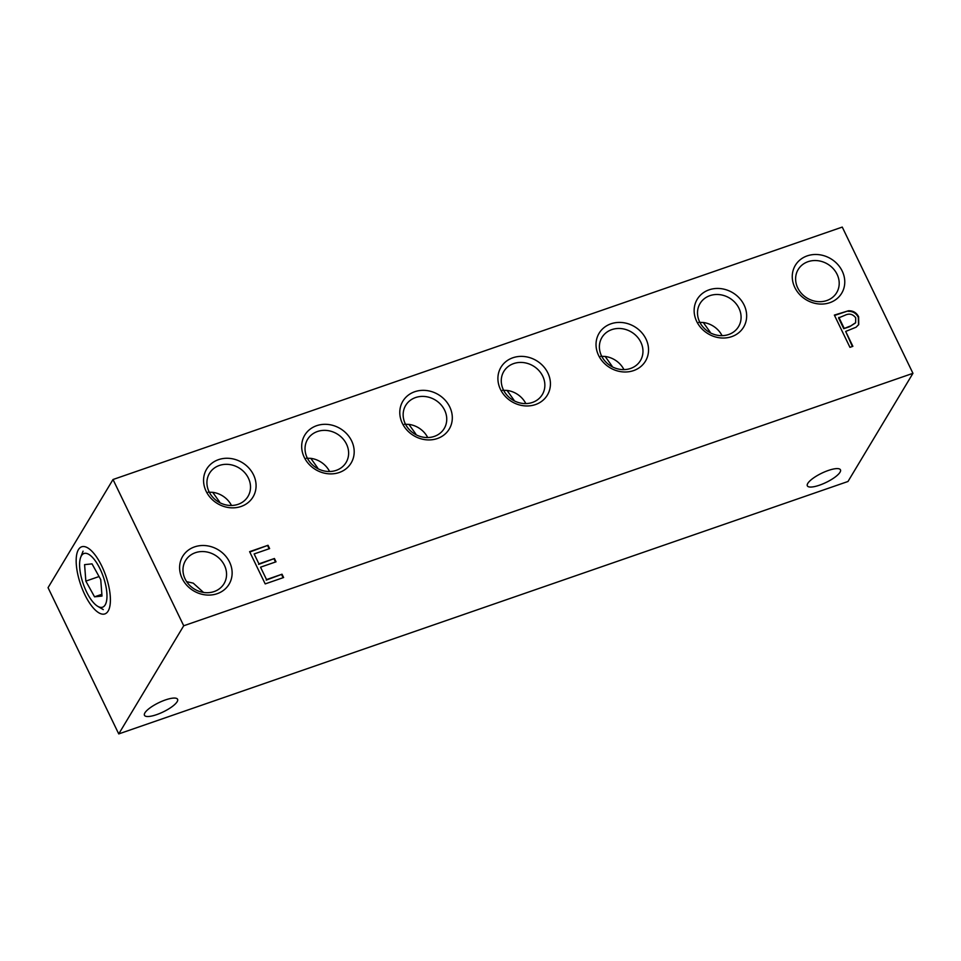 <?xml version="1.0" encoding="UTF-8"?>
<svg xmlns="http://www.w3.org/2000/svg" width="961" height="961" viewBox="0 0 961 961"><rect width="100%" height="100%" fill="white"/><g stroke="black" fill="none" stroke-linecap="round" stroke-linejoin="round"><path stroke-width="1.44" d="M186.65 581.669L193.245 583.147L203.516 592.432M84.76 594.547A35.509 13.31 -109.1 0 0 109.001 609.274A35.509 13.31 -109.1 0 0 101.818 566.161A35.509 13.31 -109.1 0 0 87.751 547.902A35.509 13.31 -109.1 0 0 76.243 558.233A35.509 13.31 -109.1 0 0 84.76 594.547M218.507 459.658A27.052 23.929 31 0 0 206.122 491.263A27.052 23.929 31 0 0 241.127 506.459A27.052 23.929 31 0 0 253.524 474.854A27.052 23.929 31 0 0 218.507 459.658M219.324 465.472A22.451 19.857 31 0 0 209.474 473.341A22.451 19.857 31 0 0 212.97 497.45A22.451 19.857 31 0 0 238.1 504.321A22.451 19.857 31 0 0 247.962 496.465A22.451 19.857 31 0 0 244.454 472.356A22.451 19.857 31 0 0 219.324 465.472M316.625 425.699A27.052 23.929 31 0 0 304.241 457.304A27.052 23.929 31 0 0 339.245 472.5A27.052 23.929 31 0 0 351.63 440.895A27.052 23.929 31 0 0 316.625 425.699M317.442 431.513A22.451 19.857 31 0 0 307.58 439.369A22.451 19.857 31 0 0 311.088 463.478A22.451 19.857 31 0 0 336.218 470.361A22.451 19.857 31 0 0 346.08 462.493A22.451 19.857 31 0 0 342.572 438.384A22.451 19.857 31 0 0 317.442 431.513M414.744 391.728A27.052 23.929 31 0 0 402.347 423.333A27.052 23.929 31 0 0 437.363 438.528A27.052 23.929 31 0 0 449.748 406.923A27.052 23.929 31 0 0 414.744 391.728M415.56 397.554A22.451 19.857 31 0 0 405.698 405.41A22.451 19.857 31 0 0 409.206 429.519A22.451 19.857 31 0 0 434.336 436.39A22.451 19.857 31 0 0 444.198 428.534A22.451 19.857 31 0 0 440.691 404.425A22.451 19.857 31 0 0 415.56 397.554M512.862 357.768A27.052 23.929 31 0 0 500.465 389.373A27.052 23.929 31 0 0 535.481 404.569A27.052 23.929 31 0 0 547.866 372.964A27.052 23.929 31 0 0 512.862 357.768M513.679 363.582A22.451 19.857 31 0 0 503.816 371.439A22.451 19.857 31 0 0 507.324 395.56A22.451 19.857 31 0 0 532.454 402.431A22.451 19.857 31 0 0 542.316 394.563A22.451 19.857 31 0 0 538.809 370.453A22.451 19.857 31 0 0 513.679 363.582M610.968 323.809A27.052 23.929 31 0 0 598.583 355.402A27.052 23.929 31 0 0 633.599 370.598A27.052 23.929 31 0 0 645.984 339.005A27.052 23.929 31 0 0 610.968 323.809M611.785 329.623A22.451 19.857 31 0 0 601.934 337.479A22.451 19.857 31 0 0 605.442 361.588A22.451 19.857 31 0 0 630.572 368.459A22.451 19.857 31 0 0 640.422 360.603A22.451 19.857 31 0 0 636.915 336.494A22.451 19.857 31 0 0 611.785 329.623M219.601 501.966L212.705 492.32L208.153 492.164M317.719 468.007L310.823 458.349L306.271 458.205M415.825 434.036L408.93 424.39L404.389 424.233M513.943 400.076L507.048 390.418L502.507 390.274M612.061 366.117L605.166 356.459L600.613 356.303M709.086 289.838A27.052 23.929 31 0 0 696.701 321.442A27.052 23.929 31 0 0 731.705 336.638A27.052 23.929 31 0 0 744.102 305.033A27.052 23.929 31 0 0 709.086 289.838M709.903 295.652A22.451 19.857 31 0 0 700.052 303.52A22.451 19.857 31 0 0 703.548 327.629A22.451 19.857 31 0 0 728.678 334.5A22.451 19.857 31 0 0 738.541 326.644A22.451 19.857 31 0 0 735.033 302.523A22.451 19.857 31 0 0 709.903 295.652M195.371 552.707A22.451 19.857 31 0 0 185.521 560.575A22.451 19.857 31 0 0 189.029 584.684A22.451 19.857 31 0 0 214.159 591.556A22.451 19.857 31 0 0 224.009 583.699A22.451 19.857 31 0 0 220.501 559.578A22.451 19.857 31 0 0 195.371 552.707M194.554 546.893A27.052 23.929 31 0 0 182.17 578.498A27.052 23.929 31 0 0 217.186 593.694A27.052 23.929 31 0 0 229.571 562.089A27.052 23.929 31 0 0 194.554 546.893M808.021 261.692A22.451 19.857 31 0 0 798.159 269.548A22.451 19.857 31 0 0 801.666 293.658A22.451 19.857 31 0 0 826.796 300.541A22.451 19.857 31 0 0 836.659 292.673A22.451 19.857 31 0 0 833.151 268.563A22.451 19.857 31 0 0 808.021 261.692M807.204 255.878A27.052 23.929 31 0 0 794.819 287.483A27.052 23.929 31 0 0 829.823 302.679A27.052 23.929 31 0 0 842.208 271.074A27.052 23.929 31 0 0 807.204 255.878M819.481 485.185A18.391 5.105 -25.8 0 1 807.336 485.834A18.391 5.105 -25.8 0 1 828.31 470.47A18.391 5.105 -25.8 0 1 840.455 469.821A18.391 5.105 -25.8 0 1 819.481 485.185M156.607 714.648A18.391 5.105 -25.8 0 1 144.462 715.296A18.391 5.105 -25.8 0 1 165.436 699.932A18.391 5.105 -25.8 0 1 177.581 699.284A18.391 5.105 -25.8 0 1 156.607 714.648M710.179 332.146L703.284 322.488L698.731 322.343M283.615 577.525L265.2 583.904L249.608 551.662L268.035 545.283L269.633 548.587L254.136 553.944L258.929 563.867L274.426 558.509L276.023 561.813L260.539 567.182L266.533 579.579L282.017 574.222L283.615 577.525M842.256 227.084L912.95 373.324L847.986 481.485L118.744 733.916L48.05 587.676L113.014 479.515L842.256 227.084M113.014 479.515L183.719 625.767L912.95 373.324M852.875 346.32L849.944 347.341L834.352 315.088L848.431 310.787C853.092 310.631 856.491 312.625 858.629 316.782L858.714 324.566L856.071 327.22L845.68 331.437L852.875 346.32M183.719 625.767L118.744 733.916M722.059 335.653A22.451 19.857 31 0 0 703.284 322.488M623.953 369.625A22.451 19.857 31 0 0 605.166 356.459M525.835 403.584A22.451 19.857 31 0 0 507.048 390.418M427.717 437.543A22.451 19.857 31 0 0 408.93 424.39M329.599 471.515A22.451 19.857 31 0 0 310.823 458.349M231.481 505.474A22.451 19.857 31 0 0 212.705 492.32M249.788 552.022L268.035 545.283M267.711 545.824L269.128 548.767M258.929 563.867L254.136 553.944M258.605 564.407L274.426 558.509M274.101 559.05L275.519 561.993M266.533 579.579L260.539 567.182M266.209 580.12L282.017 574.222M281.693 574.762L283.111 577.693M834.532 315.46L848.431 310.787M848.107 311.328C852.755 311.172 856.167 313.166 858.305 317.322L858.629 316.782M858.305 317.322L858.545 324.83M852.371 346.501L845.68 331.437M849.512 326.764L855.638 322.692L855.71 317.815C852.791 314.007 849.176 313.166 844.851 315.316L838.557 317.923L843.758 328.674L849.512 326.764L855.458 322.956M843.758 328.674L849.836 326.223M838.881 317.382L844.082 328.133M101.662 607.4A28.41 10.655 -109.1 0 0 104.124 579.243A28.41 10.655 -109.1 0 0 84.916 553.308A28.41 10.655 -109.1 0 0 80.724 557.212A28.41 10.655 -109.1 0 0 83.223 583.832A28.41 10.655 -109.1 0 0 97.722 606.307A28.41 10.655 -109.1 0 0 101.662 607.4M101.998 596.072L100.737 579.591L92.028 563.867L84.58 564.636L85.841 581.117L94.55 596.829L101.998 596.072M101.866 594.306L94.55 596.829M99.055 576.54L85.841 581.117M97.722 606.307L103.295 609.61M80.724 557.212L83.066 551.158"/></g></svg>
